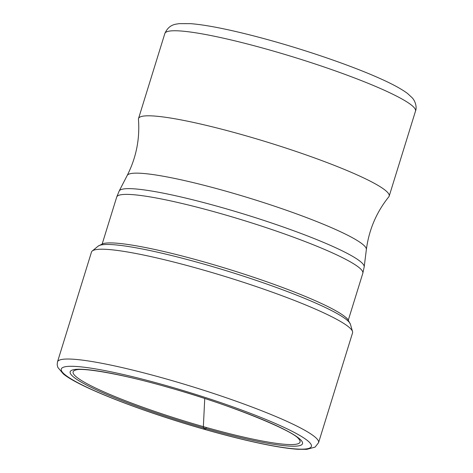 <?xml version="1.0" encoding="UTF-8"?>
<svg xmlns="http://www.w3.org/2000/svg" width="473" height="473" viewBox="0 0 473 473"><rect width="100%" height="100%" fill="white"/><g stroke="black" fill="none" stroke-linecap="round" stroke-linejoin="round"><path stroke-width="0.71" d="M57.493 361.88L91.484 252.068A136.644 16.177 17.2 0 1 92.253 250.992A136.644 16.177 17.2 0 1 202.71 269.846A136.644 16.177 17.2 0 1 352.533 331.561A136.644 16.177 17.2 0 1 352.556 332.88L318.56 442.693A136.644 16.177 -162.8 0 0 168.719 379.659A136.644 16.177 -162.8 0 0 57.493 361.88L57.174 364.701L57.836 367.432L63.358 373.954C79.429 387.322 143.094 411.877 204.951 429.478C225.526 435.343 244.245 440.044 261.108 443.585C276.197 446.743 288.388 448.641 297.677 449.273L306.794 449.35L315.119 447.097L318.56 442.693M366.368 249.502C368.97 229.766 376.449 212.194 388.818 196.798A131.192 15.532 -162.8 0 0 389.178 196.135A131.192 15.532 -162.8 0 0 387.884 192.742A131.192 15.532 -162.8 0 0 256.845 138.979A131.192 15.532 -162.8 0 0 138.524 118.546A131.192 15.532 -162.8 0 0 138.447 119.291C139.949 138.985 136.2 157.71 127.196 175.465A125.215 14.829 17.2 0 1 241.26 195.633A125.215 14.829 17.2 0 1 365.067 246.569A125.215 14.829 17.2 0 1 366.368 249.502L364.192 266.873A128.272 15.189 -162.8 0 0 362.862 263.869A128.272 15.189 -162.8 0 0 236.033 211.685A128.272 15.189 -162.8 0 0 119.172 191.027L116.701 197.07A128.822 15.254 17.2 0 1 232.887 217.137A128.822 15.254 17.2 0 1 361.549 269.923A128.822 15.254 17.2 0 1 362.821 273.252L348.317 320.097M204.744 398.503L203.36 426.646A5.481 0.999 105.9 0 0 203.526 427.864L204.839 429.401A5.741 1.047 105.9 0 0 206.388 427.503M203.36 426.646A118.776 14.066 17.2 0 1 76.153 369.898C83.23 367.491 124.192 374.48 169.263 387.665C228.997 404.196 293.006 430.578 298.634 438.767A118.776 14.066 17.2 0 1 203.36 426.646M203.526 427.864A121.614 14.403 17.2 0 1 71.364 374.912A121.614 14.403 17.2 0 1 169.157 387.594A121.614 14.403 17.2 0 1 301.319 440.546A121.614 14.403 17.2 0 1 203.526 427.864M167.844 386.057A130.909 15.503 -162.8 0 0 62.578 372.405A130.909 15.503 -162.8 0 0 204.839 429.401A130.909 15.503 -162.8 0 0 310.105 443.053A130.909 15.503 -162.8 0 0 167.844 386.057M92.253 250.992L98.082 246.185A132.481 15.686 17.2 0 1 205.176 264.472A132.481 15.686 17.2 0 1 350.434 324.301L352.533 331.561M346.668 317.998L347.838 319.464A130.11 15.408 -162.8 0 0 206.228 262.55A130.11 15.408 -162.8 0 0 102.954 243.66L98.082 246.185M138.524 118.546L164.852 33.494A131.192 15.532 17.2 0 1 283.102 53.91A131.192 15.532 17.2 0 1 414.188 107.667A131.192 15.532 17.2 0 1 414.212 107.696A131.192 15.532 17.2 0 1 415.507 111.084L389.178 196.135M347.838 319.464L350.434 324.301M362.821 273.252L364.192 266.873M164.852 33.494C169.062 24.005 176.027 24.271 179.137 23.65L190.643 23.662C200.12 24.401 212.324 26.382 227.253 29.604C239.025 32.152 251.796 35.304 265.572 39.058C306.066 50.067 351.232 65.599 379.482 78.276C392.07 83.845 401.429 88.918 407.555 93.494L412.225 97.805C415.637 101.541 417.009 107.661 415.507 111.084M116.701 197.07L102.203 243.908M127.196 175.465L119.172 191.027"/></g></svg>
